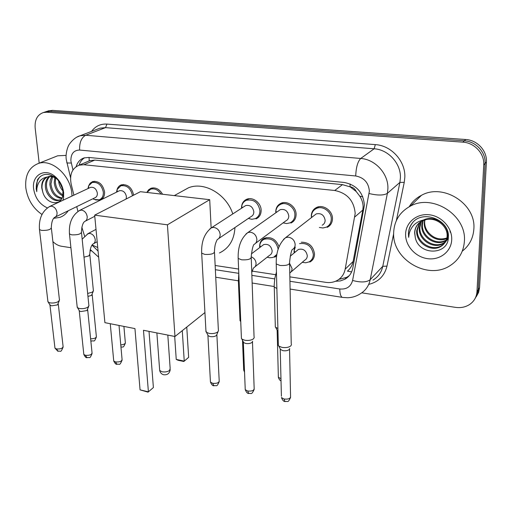 <?xml version="1.0" encoding="UTF-8"?>
<svg xmlns="http://www.w3.org/2000/svg" width="512" height="512" viewBox="0 0 512 512"><rect width="100%" height="100%" fill="white"/><g stroke="black" fill="none" stroke-linecap="round" stroke-linejoin="round"><path stroke-width="0.77" d="M276.627 255.923L274.746 257.184L276.672 255.648M259.674 246.874L259.648 246.413C259.654 242.541 261.242 239.802 264.41 238.202C271.206 236.435 276.077 239.283 279.027 246.733M301.293 242.202C308.877 242.227 313.28 246.157 314.515 253.984C314.432 257.709 312.877 260.39 309.85 262.042L312.979 259.302M294.982 252.282L294.144 250.867L294.221 252.909L294.042 251.162L294.618 247.635M88.602 185.894L90.189 183.162L92.685 181.562C98.867 180.864 102.822 184.288 104.557 191.834C104.755 196.013 103.29 198.765 100.166 200.077L95.456 199.93M241.536 207.789C241.6 203.667 243.334 200.826 246.739 199.258C252.749 196.525 261.171 202.944 261.139 210.291C261.107 214.406 259.424 217.267 256.09 218.867L258.701 217.062M276.531 212.288L275.866 211.072L275.744 212.013C275.795 207.834 277.562 204.909 281.056 203.245C287.347 200.25 296.256 206.829 296.109 214.413C296.032 218.49 294.317 221.363 290.97 223.027L293.958 220.774M311.296 216.205C311.392 212.07 313.19 209.133 316.698 207.398C323.283 204.115 332.742 210.854 332.467 218.701C332.339 222.726 330.605 225.6 327.258 227.334L330.669 224.506M351.642 271.866L347.437 271.162C350.432 268.518 352.333 265.28 353.126 261.453L362.829 210.035L363.123 206.605C362.995 202.97 361.894 199.507 359.821 196.218L356.237 191.546C354.989 188.787 352.928 187.187 350.035 186.765L350.112 183.949M289.856 276.87L325.805 282.349C329.882 282.944 333.619 282.349 337.018 280.563C341.395 278.112 344.109 274.323 345.165 269.19L355.194 213.363C353.965 200.666 347.142 193.043 334.726 190.49L83.917 164.736L79.136 165.184C72.045 168.23 69.389 174.547 71.181 184.122L73.907 195.149M350.035 186.765L356.237 191.546M88.013 161.408L85.594 162.438M349.683 186.726L342.477 184.64L94.784 160.083L89.472 160.742M215.149 265.478L238.611 269.056M252.179 271.123L275.616 274.694M81.83 227.2L84.602 236.147M92.128 244.979L97.747 247.52M76.742 206.624L77.92 211.392M146.854 192.442L148.525 189.83L151.04 188.237C155.712 187.117 159.552 189.126 162.547 194.253M117.018 189.734C117.741 187.27 119.187 185.638 121.357 184.838C127.763 184.032 131.859 187.469 133.645 195.162M335.462 281.299L340.358 280.922L344.826 279.27C349.101 276.838 351.763 273.12 352.806 268.109L364.416 205.062C363.238 192.467 356.48 184.928 344.134 182.451L88.787 157.453L84.134 157.894C80.166 159.232 77.504 162.15 76.147 166.643M39.187 163.162L35.155 127.936C34.624 119.814 37.376 114.682 43.411 112.531L46.784 112.23L462.867 142.157C474.528 142.733 484.614 153.69 483.744 164.922L476.973 291.635C476.576 296.928 474.253 301.133 469.997 304.237C465.766 307.098 460.896 308.134 455.398 307.354L361.773 292.832M70.925 247.712L61.44 246.246C58.374 245.728 55.52 244.179 52.89 241.606M91.232 250.867L89.984 250.669M47.91 111.053L52.429 110.368L465.728 139.507C477.286 140.058 487.27 150.899 486.4 162.029L479.565 287.642L478.272 289.632L477.062 295.046L475.021 298.624L477.312 294.4L478.221 290.336L485.082 163.469L478.272 289.632L476.973 291.635M465.728 139.507L464.307 140.826C475.917 141.389 485.952 152.288 485.082 163.469C485.952 152.288 475.917 141.389 464.307 140.826L49.619 111.296L464.307 140.826L462.867 142.157M45.094 111.974L49.619 111.296L45.094 111.974M79.098 165.197C80.128 161.869 81.965 159.392 84.614 157.76M349.312 275.597L346.771 277.331L338.886 279.386M479.565 287.642L478.605 292.39L476.326 296.595M393.658 232.691C394.227 220.806 399.782 211.962 410.33 206.15C432.512 193.466 466.803 215.232 464.39 241.28C463.597 251.891 458.816 260.019 450.048 265.658C427.584 280.595 391.949 259.168 393.658 232.691M409.21 206.746C412.128 201.85 416.205 198.048 421.44 195.334C443.066 182.906 476.275 203.814 473.85 229.094C473.197 238.246 469.338 245.606 462.278 251.168M419.923 222.31L417.357 229.843C416.134 241.978 431.77 251.846 441.37 245.779C445.408 243.309 447.533 239.718 447.731 235.008C448.371 224.269 434.208 214.931 423.789 219.834M419.558 222.598L416.71 230.534C415.488 242.688 431.149 252.582 440.762 246.509C444.806 244.038 446.931 240.442 447.13 235.718C447.539 226.214 436.518 217.152 426.176 219.578L421.83 221.082C417.312 223.68 414.912 227.578 414.624 232.762L415.27 237.536C418.771 255.782 448.013 255.373 448.326 237.722C450.394 220.109 422.957 209.133 412.365 222.899C409.875 226.042 408.563 229.645 408.429 233.709L408.685 237.357L409.19 233.594C411.52 225.312 417.184 220.64 426.176 219.578M421.485 221.274L419.917 227.11C418.701 239.162 434.227 248.934 443.77 242.886L445.6 241.632M445.965 241.318L448.224 238.63M421.082 221.517L419.283 227.789C418.061 239.859 433.613 249.658 443.174 243.603L445.363 242.042M445.715 241.715L448.282 238.157M423.226 220.429L422.438 224.416C421.222 236.384 436.64 246.067 446.131 240.038L446.374 239.898M446.797 239.635L447.968 238.771M422.771 220.621L421.811 225.088C420.595 237.075 436.045 246.778 445.542 240.749L446.202 240.346M446.611 240.07L447.738 239.174M446.893 237.997C439.488 240.307 433.158 238.259 427.904 231.853C425.664 228.858 424.582 225.594 424.646 222.061L424.896 219.872M447.386 237.786L448.352 237.299M424.666 219.936L424.307 222.426C423.194 233.76 437.146 243.36 446.79 238.49M447.264 238.266L448.326 237.67M418.534 223.526C416.186 226.214 414.925 229.248 414.752 232.621L415.27 237.536M450.099 232.173L450.093 231.341M451.712 239.738C451.283 251.648 439.859 260.41 427.661 258.682C415.45 257.12 405.248 245.734 405.606 234.138C405.786 222.528 416.672 213.325 429.133 214.758C441.6 216.019 452.333 227.853 451.712 239.738M412.806 222.432C409.293 226.938 407.917 231.917 408.685 237.357M182.112 191.309L188.608 187.731C204.314 181.331 226.547 194.234 232.787 213.926M234.95 227.526C234.246 239.802 229.075 248.282 219.43 252.966M134.95 328.595L140.058 389.862L148.403 391.814L143.475 330.278L174.97 336.499L167.43 224.819L94.662 215.149L104.902 322.662L134.95 328.595M140.058 389.862L148.058 392.141L153.389 387.539L149.018 331.373M204.934 312.557L174.97 336.499M94.662 215.149L140.397 191.699L209.709 199.686L167.43 224.819M211.136 227.91L209.709 199.686M148.058 392.141L153.389 387.539M186.765 327.078L188.653 357.338L183.84 361.491L178.125 360.282L176.237 359.424L174.688 336.448M182.285 330.656L184.243 361.114L188.653 357.338M176.237 359.424L184.243 361.114L183.84 361.491M314.33 215.366L316.198 213.914C321.114 212.883 324.096 215.008 325.146 220.294C325.075 222.586 324.09 224.218 322.176 225.197M311.456 217.594L311.411 216.288C311.635 212.602 313.318 209.99 316.467 208.442C322.65 205.357 331.526 211.686 331.277 219.053C331.162 222.829 329.523 225.53 326.381 227.155L322.989 227.981L319.386 227.469M291.488 344.294L290.944 345.779C288.915 347.398 285.939 347.936 282.016 347.392L278.861 346.106L278.342 345.549L278.298 343.891M289.728 348.544L289.318 349.485C287.853 350.662 285.709 351.053 282.886 350.656L280.23 349.312L281.408 396.243M278.624 210.803L280.256 209.651C284.915 208.755 287.757 210.854 288.787 215.962C288.749 218.278 287.776 219.91 285.869 220.845L255.622 243.232M275.866 211.072C276.333 207.827 277.971 205.562 280.774 204.269C286.675 201.459 295.04 207.635 294.906 214.752C294.835 218.586 293.229 221.28 290.08 222.842L286.694 223.558L283.123 222.88M254.285 337.146L253.651 338.688C251.539 340.256 248.589 340.774 244.813 340.25L241.92 339.085L241.434 338.573L241.376 337.037M252.614 341.216L252.154 342.336C250.624 343.475 248.506 343.853 245.786 343.469L243.699 342.624L243.155 341.542M244.256 206.483L245.664 205.562C250.086 204.781 252.806 206.854 253.83 211.795C253.818 214.131 252.864 215.75 250.963 216.659L218.752 238.528M241.536 208.25L241.702 206.214C242.317 203.347 243.885 201.363 246.413 200.269C253.747 198.989 258.253 202.438 259.93 210.624C259.904 214.49 258.323 217.171 255.194 218.669L251.827 219.29L248.307 218.458M218.579 330.291L217.856 331.885C215.661 333.395 212.742 333.901 209.101 333.395L206.445 332.333L205.914 330.445M218.01 331.738L216.467 335.475C214.886 336.576 212.787 336.941 210.163 336.576L208.25 335.802L207.738 334.822M146.976 192.454L150.598 189.19C154.65 188.154 158.112 189.779 160.986 194.067M118.662 191.11L119.456 190.714C123.104 190.259 125.427 192.224 126.419 196.602L126.106 199.027M116.518 192.166L117.12 189.466L120.883 185.773C126.944 185.024 130.79 188.288 132.422 195.558L132.442 195.776M89.005 305.485L87.91 307.181C85.485 308.506 82.682 308.954 79.501 308.525L77.574 307.776L77.126 306.419M88.646 306.566L86.925 310.566L80.87 311.539L79.475 310.995L79.085 310.33M89.939 187.661L90.637 187.341C94.118 186.938 96.358 188.87 97.35 193.139C97.472 195.514 96.64 197.069 94.874 197.805L55.309 217.043M87.968 188.582L88.646 185.792L92.186 182.477C97.984 181.824 101.696 185.037 103.328 192.115C103.514 196.045 102.138 198.624 99.206 199.853L94.182 199.456L92.928 198.752M59.565 299.859L58.374 301.568C55.904 302.848 53.126 303.283 50.054 302.874L48.269 302.182L47.84 300.941M59.238 300.864L57.478 304.902L51.482 305.85L49.824 304.742M296.704 250.861L298.432 249.434C303.226 248.371 306.182 250.451 307.296 255.674C307.258 257.792 306.374 259.315 304.646 260.25L291.226 271.814M294.144 250.867L295.264 247.11M299.533 243.635C307.2 242.656 311.802 246.234 313.338 254.362C313.261 257.856 311.802 260.378 308.954 261.926L305.722 262.778L302.227 262.33M277.978 331.379L276.979 330.016M277.901 328.538L275.328 327.053L275.29 325.594M262.15 245.754L263.68 244.595C268.23 243.667 271.053 245.722 272.147 250.771C272.134 252.915 271.258 254.438 269.53 255.341L255.008 266.771M259.718 247.59L259.763 245.286C260.237 242.445 261.69 240.422 264.141 239.238C271.526 237.683 276.198 240.992 278.157 249.178M240.736 321.382L240.019 320.717L239.962 319.36M276.883 254.362L273.837 257.056L272.512 257.536L269.626 257.773L267.155 257.21M93.498 290.547L92.461 292.102L87.661 293.472M93.178 291.514L91.501 295.392L87.955 296.397M41.984 214.483C32.986 208.275 27.603 199.456 25.83 188.032C24.832 175.347 29.037 167.155 38.451 163.456C51.878 158.662 70.483 175.296 71.853 193.619L72.013 196.032M55.11 156.819L57.658 155.802L66.099 155.392M49.741 176.589C47.405 178.995 46.323 182.099 46.502 185.907C46.784 194.298 54.579 201.875 60.314 199.731L59.206 200.243C53.472 202.387 45.664 194.797 45.382 186.394C45.21 182.272 46.451 179.021 49.094 176.64M52.512 176.858L50.95 183.968C52.115 191.962 55.795 196.634 61.997 197.99M51.789 176.717L50.202 180.352L49.843 184.454C51.187 192.986 55.155 197.677 61.747 198.522M55.686 178.099L55.347 182.054C55.981 187.968 58.483 192.243 62.861 194.88M54.842 177.67L54.253 182.534C55.002 188.973 57.818 193.402 62.694 195.821M62.413 188.442L59.462 181.997M58.618 180.845C58.938 184.698 60.358 188.045 62.88 190.886M55.718 177.075L52.032 176.128L48.506 176.531M47.277 177.043C43.642 179.142 41.882 182.752 41.99 187.872L42.72 191.885C46.061 204.71 61.683 206.643 62.835 195.046L62.918 191.245C62.285 186.125 60.019 181.786 56.122 178.208C48.435 172.614 42.227 173.114 37.491 179.712L36.186 188.666L36.762 191.661L36.87 188.582C37.894 181.779 41.498 177.894 47.68 176.915L47.392 177.005C43.238 178.675 41.363 182.33 41.766 187.968L42.72 191.885M56.659 178.701C53.715 176.762 50.72 176.166 47.68 176.915M47.328 207.878C39.776 204.422 35.219 198.125 33.645 188.986C31.501 175.168 44.96 167.264 55.379 176.774C60.064 180.998 62.822 186.285 63.648 192.627L63.59 197.53L62.995 200.243M68.224 210.765C66.067 213.946 63.296 216.147 59.91 217.37L53.67 218.33M40.365 176.39C36.704 180.39 35.501 185.485 36.762 191.661M362.829 210.035L354.861 216.902M359.821 196.218L362.822 196.813M89.203 160.717L89.075 157.485M342.477 184.64L334.726 190.49M353.126 261.453L345.165 269.19M94.784 160.083L83.917 164.736M289.946 281.267L339.776 288.986C346.579 289.562 350.854 286.714 352.595 280.448L369.37 191.155C368.602 182.669 364.051 177.606 355.718 175.974L79.616 150.054C73.651 150.227 70.739 153.862 70.893 160.966L72.96 169.958M76.858 137.133L80.051 135.782L85.683 135.251L360.73 158.464C375.322 159.341 388.506 173.888 387.904 188.595L387.398 193.318L399.898 182.394L400.41 177.811C401.056 163.565 388.326 149.555 374.144 148.781L105.517 127.635L99.981 128.173L97.715 129.037M91.558 131.386C95.366 126.189 100.493 123.757 106.95 124.083L375.322 144.614L374.144 148.781L360.73 158.464C357.747 161.459 356.07 167.296 355.718 175.974M66.771 162.394L66.918 162.995L71.251 163.027M375.322 144.614C391.258 145.446 405.594 161.203 404.832 177.216L404.25 182.362L396.365 220.602M393.658 233.741L386.982 266.131C384.589 275.77 378.624 281.83 369.069 284.307M483.744 164.922L486.4 162.029M46.784 112.23L52.429 110.368M369.133 193.536C377.702 195.584 383.789 195.514 387.398 193.318L370.202 279.693L382.778 266.291L399.898 182.394L404.25 182.362M352.595 280.448C360.749 282.662 366.618 282.413 370.202 279.693C368.845 285.946 365.51 290.662 360.211 293.83C356.48 296.23 352.371 297.542 347.885 297.747L342.822 297.453M372.986 280.102C378.163 276.979 381.427 272.378 382.778 266.291L386.982 266.131M79.616 150.054C79.354 142.598 81.376 137.664 85.683 135.251L105.517 127.635L106.95 124.083M92.013 245.146L98.086 251.066M215.36 269.709L238.784 273.338M251.872 275.366L274.72 278.906M339.776 288.986C339.859 293.83 340.723 296.627 342.362 297.376L290.106 289.062M159.59 369.235L159.68 370.451L162.093 371.782C165.107 372.256 167.61 371.802 169.594 370.419L170.157 368.371L167.814 335.091M289.549 348.96L290.554 396.147C290.784 398.458 288.621 399.418 284.051 399.027L281.44 397.555C282.56 400.256 283.725 401.574 284.928 401.51L284.051 399.027M285.133 401.562L284.928 401.51C288.307 400.966 287.802 403.206 290.579 397.472M283.507 239.418L285.67 237.613L288.307 237.165C292.352 237.894 294.643 240.346 295.168 244.525C295.123 246.957 294.106 248.672 292.109 249.683C291.162 251.552 290.31 255.75 289.555 262.272C289.882 264.723 286.701 265.792 280.019 265.466L276.23 263.955L276.186 262.566M252.467 341.574L254.157 388.16C254.336 390.426 252.16 391.379 247.642 391.014L245.242 389.67L245.19 388.454M248.832 393.523L247.642 391.014M245.952 233.984L247.84 232.563L250.208 232.179C254.093 232.883 256.32 235.283 256.883 239.379C256.87 241.837 255.872 243.552 253.882 244.518C252.838 246.042 251.949 250.086 251.206 256.666C251.437 259.066 248.25 260.115 241.651 259.821L238.176 258.445L238.118 257.165M216.883 334.982L219.187 380.493C219.309 382.707 217.133 383.654 212.653 383.315L210.445 382.086L210.387 380.96M213.946 385.805L212.653 383.315M209.901 228.851L211.533 227.731L213.67 227.398C217.402 228.077 219.565 230.426 220.166 234.445C220.186 236.922 219.213 238.624 217.242 239.552L216.186 241.85C215.731 243.424 214.906 243.866 214.445 251.29C214.579 253.638 211.386 254.675 204.864 254.413L201.677 253.158L201.606 251.974M119.021 325.446L122.048 359.219C122.003 361.286 119.814 362.195 115.475 361.933L113.728 360.979L113.651 360.102M117.018 364.352L115.475 361.933M87.667 309.792L92.026 352.646C91.923 354.669 89.728 355.558 85.44 355.322L83.821 354.445L83.738 353.638M87.046 357.722L85.44 355.322M78.982 210.726L81.325 210.08C84.525 210.675 86.483 212.838 87.194 216.576C87.334 219.078 86.477 220.723 84.621 221.51C82.835 222.899 81.773 226.362 81.44 231.898C81.216 234.029 77.997 235.008 71.776 234.848L69.466 233.952L69.376 233.114M58.291 304.083L63.072 346.317C62.918 348.288 60.723 349.165 56.474 348.947L54.97 348.134L54.886 347.398M58.15 351.322L56.474 348.947M49.216 206.688L51.309 206.15C54.394 206.726 56.301 208.851 57.037 212.525C57.21 215.021 56.384 216.653 54.56 217.408C52.659 218.778 51.571 222.144 51.302 227.514C50.995 229.587 47.77 230.554 41.626 230.413L39.482 229.594L39.392 228.819M280.966 378.669L278.368 377.28L278.336 376.128M280.998 379.814L280.87 378.65M289.683 263.526L292.122 268.672L291.533 271.302L289.779 273.171M276.864 288.442L274.253 287.085L274.214 285.76M251.354 256.877C254.195 258.131 255.763 260.288 256.07 263.341C256.07 265.549 255.187 267.11 253.421 268.019L251.77 272.467M244.486 370.81L243.699 370.099L243.654 369.03M239.136 282.042L238.406 281.434L238.349 280.205M123.91 326.413L125.299 342.272C125.6 343.693 124.09 344.576 120.768 344.922M92.205 294.675L96.333 336.243C96.39 337.926 94.49 338.778 90.618 338.81M91.578 341.082L90.81 340.704M87.238 234.067L89.638 233.382C92.685 233.984 94.541 236.045 95.213 239.565C95.341 241.843 94.566 243.354 92.883 244.109C91.142 245.562 90.112 248.915 89.792 254.163L88.87 255.898L83.994 257.178M100.166 200.077L101.472 199.43M90.029 160.55L79.136 165.184M97.594 129.088L80.051 135.782C73.389 137.491 68.198 145.587 68.544 145.747C68.122 145.926 65.242 153.6 66.278 159.59L70.56 177.722M43.411 112.531L49.069 110.669M90.214 249.517L98.669 257.197M215.738 277.222L238.17 280.794M252.141 283.021L274.01 286.496M346.771 277.331L344.826 279.27M410.33 206.15L421.44 195.334M440.762 246.509L441.37 245.779M443.174 243.603L443.77 242.886M445.542 240.749L446.131 240.038M447.878 237.933L448.346 237.37M174.304 195.603L188.608 187.731M156.877 332.928L159.68 370.451C160.173 372.646 161.459 374.074 163.546 374.733C167.328 375.194 169.562 373.485 170.24 369.606M316.198 213.914L285.67 237.613C279.104 243.392 275.955 252.173 276.23 263.955L278.342 345.549M312.051 217.133L311.411 216.288M316.467 208.442L318.643 206.784M289.581 263.68L291.232 343.706M280.608 349.722L278.861 346.106M254.195 389.389C251.27 395.565 251.45 392.864 248.614 393.472C247.501 393.574 246.374 392.307 245.242 389.67L243.347 342.246M280.256 209.651L247.84 232.563C241.024 238.157 237.805 246.784 238.176 258.445L241.434 338.573M280.774 204.269L283.078 202.669M251.251 257.958L254.048 336.595M243.699 342.624L241.92 339.085M219.238 381.626C216.563 387.443 217.197 385.158 213.715 385.747C212.691 385.882 211.603 384.666 210.445 382.086L207.917 335.456M245.664 205.562L211.533 227.731C204.499 233.146 201.21 241.619 201.677 253.158L205.99 331.859M242.304 207.744L241.702 206.214M246.413 200.269L248.819 198.726M214.502 252.486L218.355 329.786M208.25 335.802L206.445 332.333M122.125 360.102C119.283 366.49 119.891 363.552 116.755 364.288C115.917 364.48 114.906 363.373 113.728 360.979L110.259 323.718M150.598 189.19L153.203 187.84M92.102 353.459C89.542 359.43 90.426 356.973 86.784 357.658C86.003 357.862 85.018 356.794 83.821 354.445L79.232 310.739M119.456 190.714L79.872 210.272C72.179 215.066 68.704 222.957 69.466 233.952L77.235 307.43M117.184 191.84L117.12 189.466M120.883 185.773L123.526 184.486M94.771 216.288L85.478 221.069M81.523 232.749L88.832 305.107M79.475 310.995L77.574 307.776M63.149 347.059C60.403 353.459 61.075 350.502 57.875 351.258L54.97 348.134L49.958 305.114M90.637 187.341L49.984 206.323C42.163 210.976 38.662 218.733 39.482 229.594L47.949 301.862M88.557 188.307L88.646 185.792M92.186 182.477L94.848 181.248M93.171 198.637L94.182 199.456M100.429 199.251L103.014 197.978M51.392 228.288L59.398 299.507M50.189 305.35L48.269 302.182M298.432 249.434L290.246 256.192M281.024 380.851C279.936 380.538 279.046 379.354 278.368 377.28L277.152 330.694M275.328 327.053L274.208 284.973L274.803 278.394L276.442 272.019M277.485 331.053L275.782 327.539M263.68 244.595L251.366 253.894M260.518 246.982L259.763 245.286M264.141 239.238L266.323 237.613M244.538 372.128L243.699 370.099L242.496 340.23M240.019 320.717L238.406 281.434L238.79 273.542M240.755 321.792L240.442 321.165M125.363 343.066C122.97 349.03 123.014 346.253 120.973 347.226M96.403 336.973C93.939 342.765 94.72 340.339 91.334 341.024L90.822 340.858M96.013 229.35L88.109 233.587L82.176 239.168M89.869 254.995L93.344 290.214M97.19 241.709L93.715 243.642M38.451 163.456L57.658 155.802M62.835 195.046L63.59 197.53M56.122 178.208L55.379 176.774"/></g></svg>
